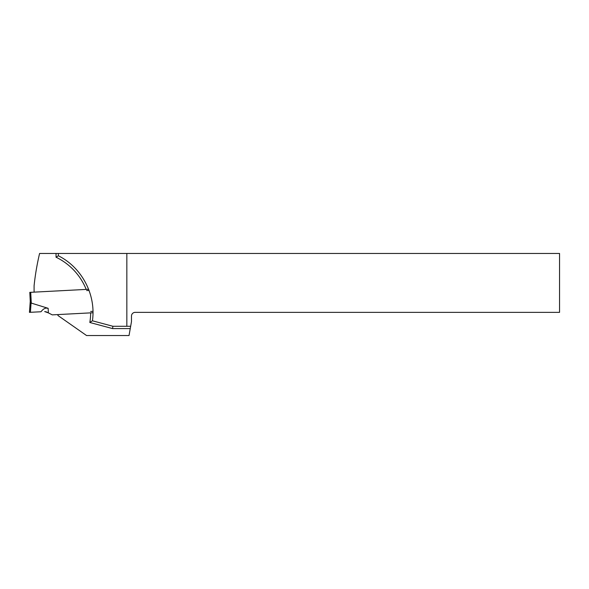 <?xml version="1.0" encoding="UTF-8"?>
<svg xmlns="http://www.w3.org/2000/svg" width="589" height="589" viewBox="0 0 589 589"><rect width="100%" height="100%" fill="white"/><g stroke="black" fill="none" stroke-linecap="round" stroke-linejoin="round"><path stroke-width="0.88" d="M48.379 312.892L52.274 314.872L46.546 311.956L44.668 311.559L48.379 312.892L48.136 308.305L46.443 308.099C44.565 308.202 42.761 309.416 41.031 311.75L29.45 312.354L30.414 312.303L29.45 312.354L30.26 301.266L29.796 292.365L88.652 289.28M30.26 301.266L31.062 303.026L30.26 301.266L30.775 302.54L30.26 301.266L29.796 292.365M48.136 308.305L31.062 303.026L30.414 312.303L41.031 311.75M92.988 312.744L52.274 314.872L92.988 312.744M135.19 312.354L559.55 312.354L559.55 253.454L126.841 253.454L126.841 326.269L130.662 326.269L131.48 321.631L131.48 316.065A3.711 3.711 0 0 1 135.19 312.354M34.088 292.144L34.088 285.753A255.081 255.081 0 0 1 39.588 253.454L126.841 253.454M126.841 326.269L112.874 326.269L92.429 320.791C96.191 294.75 81.908 267.494 58.355 255.773L58.355 253.454M92.429 320.791L89.822 322.492A61.219 61.219 0 0 0 90.669 312.862M112.874 326.269L112.573 328.588L89.822 322.492M112.573 328.588L130.257 328.588L129.028 335.546L86.568 335.546L57.928 315.49L57.884 314.578M92.981 311.331L90.662 311.456M56.036 253.454L56.036 257.209L58.355 255.773M89.086 290.443L86.664 290.568M130.257 328.588L130.662 326.269M29.45 312.354L30.414 312.303M31.298 303.298L30.724 292.321M86.208 289.413A61.219 61.219 0 0 0 56.036 257.209"/></g></svg>
